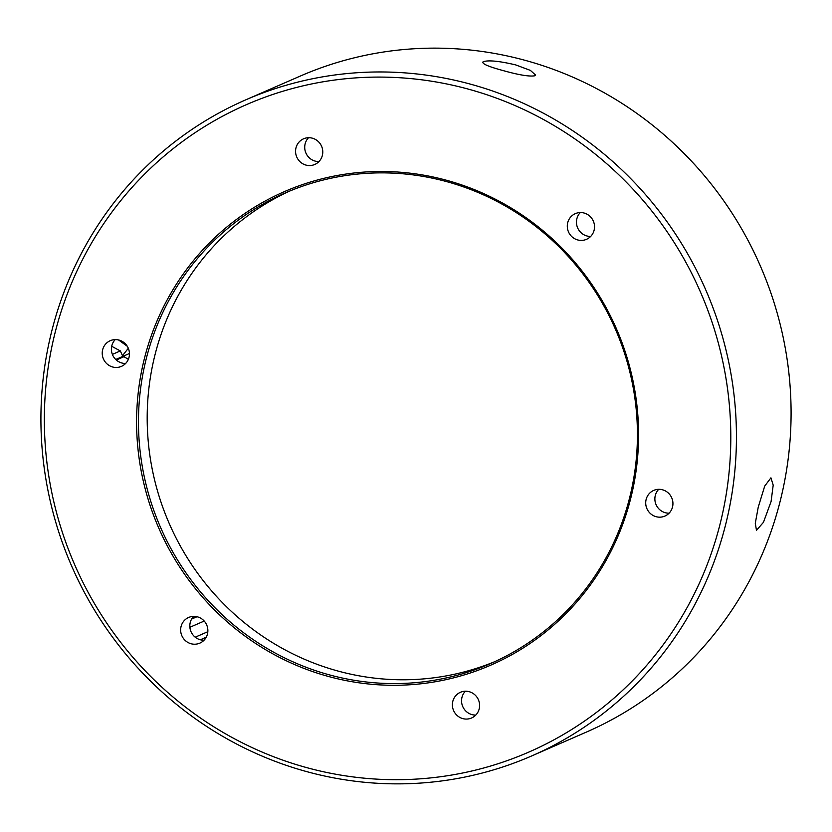 <?xml version="1.0" encoding="UTF-8"?>
<svg xmlns="http://www.w3.org/2000/svg" width="832" height="832" viewBox="0 0 832 832"><rect width="100%" height="100%" fill="white"/><g stroke="black" fill="none" stroke-linecap="round" stroke-linejoin="round"><path stroke-width="1.25" d="M483.361 61.63C481.062 63.409 487.573 66.373 502.882 70.512C518.783 74.974 529.412 76.731 534.768 75.785L535.548 75.026L530.4 70.398L515.726 64.917C499.647 61.11 488.862 60.018 483.361 61.63L482.602 62.306M758.243 507.146L764.712 486.086L770.931 477.838L773.198 485.16L771.077 501.55L763.464 522.298L756.475 530.338L755.29 523.286L758.243 507.146M531.679 755.945L586.321 732.118A357.843 345.81 -113.6 0 0 789.61 380.224A357.843 345.81 -113.6 0 0 525.803 60.518A357.843 345.81 -113.6 0 0 300.321 76.055L245.679 99.882A357.843 345.81 66.4 0 1 471.162 84.344A357.843 345.81 66.4 0 1 734.968 404.05A357.843 345.81 66.4 0 1 531.679 755.945A357.843 345.81 66.4 0 1 306.197 771.482A357.843 345.81 66.4 0 1 42.39 451.776A357.843 345.81 66.4 0 1 245.679 99.882M306.166 767.478A353.174 341.307 -113.6 0 0 721.011 520.239A353.174 341.307 -113.6 0 0 468.988 89.305A353.174 341.307 -113.6 0 0 54.142 336.544A353.174 341.307 -113.6 0 0 306.166 767.478M494.874 661.617A256.714 248.082 66.4 0 1 337.501 670.904A256.714 248.082 66.4 0 1 148.481 443.986A256.714 248.082 66.4 0 1 289.744 191.038M328.047 676.354A258.274 249.59 66.4 0 1 143.749 361.223A258.274 249.59 66.4 0 1 447.106 180.419A258.274 249.59 66.4 0 1 631.415 495.56A258.274 249.59 66.4 0 1 328.047 676.354M447.117 181.75A256.714 248.082 -113.6 0 0 285.366 192.899A256.714 248.082 -113.6 0 0 139.526 445.349A256.714 248.082 -113.6 0 0 328.775 674.7A256.714 248.082 -113.6 0 0 490.526 663.562A256.714 248.082 -113.6 0 0 636.366 411.112A256.714 248.082 -113.6 0 0 447.117 181.75M469.217 691.704A13.998 13.53 -113.6 0 0 452.442 706.077A13.998 13.53 -113.6 0 0 471.588 717.985A13.998 13.53 -113.6 0 0 469.217 691.704M465.379 691.215A13.998 13.53 -113.6 0 0 475.779 715.073M197.475 616.845A13.998 13.53 -113.6 0 0 180.7 631.218A13.998 13.53 -113.6 0 0 199.846 643.126A13.998 13.53 -113.6 0 0 197.475 616.845M193.638 616.366A13.998 13.53 -113.6 0 0 204.038 640.214M119.07 340.09A13.998 13.53 -113.6 0 0 102.284 354.463A13.998 13.53 -113.6 0 0 121.43 366.371A13.998 13.53 -113.6 0 0 119.07 340.09M115.222 339.612A13.998 13.53 -113.6 0 0 125.622 363.459M312.395 138.195A13.998 13.53 -113.6 0 0 295.62 152.568A13.998 13.53 -113.6 0 0 314.756 164.476A13.998 13.53 -113.6 0 0 312.395 138.195M308.547 137.706A13.998 13.53 -113.6 0 0 318.947 161.564M584.137 213.044A13.998 13.53 -113.6 0 0 567.351 227.427A13.998 13.53 -113.6 0 0 586.498 239.325A13.998 13.53 -113.6 0 0 584.137 213.044M580.289 212.566A13.998 13.53 -113.6 0 0 590.689 236.423M662.542 489.798A13.998 13.53 -113.6 0 0 645.767 504.182A13.998 13.53 -113.6 0 0 664.914 516.079A13.998 13.53 -113.6 0 0 662.542 489.798M658.705 489.32A13.998 13.53 -113.6 0 0 669.105 513.178M127.265 346.268L118.581 339.966M115.731 359.486L129.438 353.506M128.305 348.275L122.491 355.69L120.328 350.927L112.372 354.401M189.873 627.286L204.204 621.046M197.007 616.72L191.61 619.081M206.222 637.218L200.346 639.777M128.357 359.32L123.958 356.689L124.072 355.846M195.218 637.187L207.823 631.696M192.712 617.417L195.042 616.408M116.314 360.027L123.958 356.689M111.696 346.299L120.328 350.927"/></g></svg>
